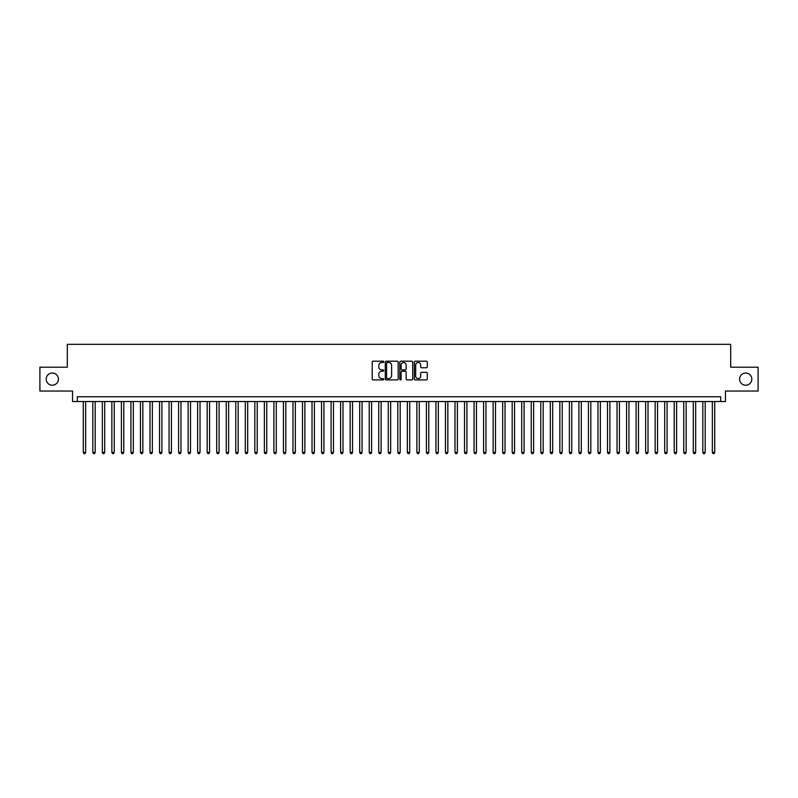 <?xml version="1.0" encoding="UTF-8"?>
<svg xmlns="http://www.w3.org/2000/svg" width="798" height="798" viewBox="0 0 798 798"><rect width="100%" height="100%" fill="white"/><g stroke="black" fill="none" stroke-linecap="round" stroke-linejoin="round"><path stroke-width="1.2" d="M383.748 361.843A0.658 0.658 0 0 0 383.1 361.195L373.155 361.195A0.938 0.938 0 0 0 372.217 362.132L372.217 378.97A0.938 0.938 0 0 0 373.155 379.908L383.1 379.908A0.658 0.658 0 0 0 383.748 379.25A0.658 0.658 0 0 0 383.1 378.591L381.813 378.591A2.993 2.993 0 0 1 378.811 375.599L378.811 374.202A2.993 2.993 0 0 1 381.813 371.2L383.1 371.2A0.658 0.658 0 0 0 383.748 370.551A0.658 0.658 0 0 0 383.1 369.893L381.813 369.893A2.993 2.993 0 0 1 378.811 366.9L378.811 365.494A2.993 2.993 0 0 1 381.813 362.501L383.1 362.501A0.658 0.658 0 0 0 383.748 361.843M739.606 379.13A6.105 6.105 0 0 0 745.711 385.225A6.105 6.105 0 0 0 751.806 379.13A6.105 6.105 0 0 0 745.711 373.025A6.105 6.105 0 0 0 739.606 379.13M46.194 379.13A6.105 6.105 0 0 0 52.289 385.225A6.105 6.105 0 0 0 58.394 379.13A6.105 6.105 0 0 0 52.289 373.025A6.105 6.105 0 0 0 46.194 379.13M426.341 367.788A0.938 0.938 0 0 0 427.279 366.851L427.279 362.132A0.938 0.938 0 0 0 426.341 361.195L415.299 361.195A0.938 0.938 0 0 0 414.371 362.132L414.371 378.97A0.938 0.938 0 0 0 415.299 379.908L426.341 379.908A0.938 0.938 0 0 0 427.279 378.97L427.279 373.264A0.938 0.938 0 0 0 426.341 372.327L421.613 372.327A0.938 0.938 0 0 0 420.686 373.264L420.686 376.087A2.504 2.504 0 0 1 418.182 378.591A2.504 2.504 0 0 1 415.678 376.087L415.678 365.005A2.504 2.504 0 0 1 418.182 362.501A2.504 2.504 0 0 1 420.686 365.005L420.686 366.851A0.938 0.938 0 0 0 421.613 367.788L426.341 367.788M720.694 401.524L725.452 401.524L725.452 391.04L758.1 391.04L758.1 367.21L730.699 367.21L730.699 344.337L67.301 344.337L67.301 367.21L39.9 367.21L39.9 391.04L72.548 391.04L72.548 401.524L720.694 401.524L720.694 396.756L77.306 396.756L77.306 401.524M398.182 362.132A0.938 0.938 0 0 0 397.244 361.195L386.202 361.195A0.938 0.938 0 0 0 385.274 362.132L385.274 378.97A0.938 0.938 0 0 0 386.202 379.908L397.244 379.908A0.938 0.938 0 0 0 398.182 378.97L398.182 362.132M400.756 361.195L411.798 361.195A0.938 0.938 0 0 1 412.726 362.132L412.726 378.97A0.938 0.938 0 0 1 411.798 379.908L407.07 379.908A0.938 0.938 0 0 1 406.132 378.97L406.132 372.137A0.938 0.938 0 0 0 405.194 371.2L402.062 371.2A0.938 0.938 0 0 0 401.125 372.137L401.125 379.25A0.658 0.658 0 0 1 400.476 379.908A0.658 0.658 0 0 1 399.818 379.25L399.818 362.132A0.938 0.938 0 0 1 400.756 361.195M387.239 362.501A0.658 0.658 0 0 0 386.581 363.16L386.581 377.943A0.658 0.658 0 0 0 387.239 378.591L388.596 378.591A2.993 2.993 0 0 0 391.589 375.599L391.589 365.494A2.993 2.993 0 0 0 388.596 362.501L387.239 362.501M406.132 365.055A2.504 2.504 0 0 0 403.628 362.551A2.504 2.504 0 0 0 401.125 365.055L401.125 368.955A0.938 0.938 0 0 0 402.062 369.893L405.194 369.893A0.938 0.938 0 0 0 406.132 368.955L406.132 365.055M83.271 401.524L83.271 452.426L85.655 452.426L85.655 401.524M85.655 452.426L84.937 453.663L83.98 453.663L83.271 452.426M92.797 401.524L92.797 452.426L95.181 452.426L95.181 401.524M95.181 452.426L94.463 453.663L93.516 453.663L92.797 452.426M102.334 401.524L102.334 452.426L104.718 452.426L104.718 401.524M104.718 452.426L103.999 453.663L103.042 453.663L102.334 452.426M111.86 401.524L111.86 452.426L114.244 452.426L114.244 401.524M114.244 452.426L113.535 453.663L112.578 453.663L111.86 452.426M121.396 401.524L121.396 452.426L123.78 452.426L123.78 401.524M123.78 452.426L123.062 453.663L122.114 453.663L121.396 452.426M130.922 401.524L130.922 452.426L133.306 452.426L133.306 401.524M133.306 452.426L132.598 453.663L131.64 453.663L130.922 452.426M140.458 401.524L140.458 452.426L142.842 452.426L142.842 401.524M142.842 452.426L142.124 453.663L141.176 453.663L140.458 452.426M149.984 401.524L149.984 452.426L152.368 452.426L152.368 401.524M152.368 452.426L151.66 453.663L150.702 453.663L149.984 452.426M159.52 401.524L159.52 452.426L161.904 452.426L161.904 401.524M161.904 452.426L161.186 453.663L160.238 453.663L159.52 452.426M169.056 401.524L169.056 452.426L171.43 452.426L171.43 401.524M171.43 452.426L170.722 453.663L169.765 453.663L169.056 452.426M178.582 401.524L178.582 452.426L180.966 452.426L180.966 401.524M180.966 452.426L180.248 453.663L179.301 453.663L178.582 452.426M188.119 401.524L188.119 452.426L190.503 452.426L190.503 401.524M190.503 452.426L189.784 453.663L188.827 453.663L188.119 452.426M197.645 401.524L197.645 452.426L200.029 452.426L200.029 401.524M200.029 452.426L199.31 453.663L198.363 453.663L197.645 452.426M207.181 401.524L207.181 452.426L209.565 452.426L209.565 401.524M209.565 452.426L208.847 453.663L207.889 453.663L207.181 452.426M216.707 401.524L216.707 452.426L219.091 452.426L219.091 401.524M219.091 452.426L218.383 453.663L217.425 453.663L216.707 452.426M226.243 401.524L226.243 452.426L228.627 452.426L228.627 401.524M228.627 452.426L227.909 453.663L226.951 453.663L226.243 452.426M235.769 401.524L235.769 452.426L238.153 452.426L238.153 401.524M238.153 452.426L237.445 453.663L236.487 453.663L235.769 452.426M245.305 401.524L245.305 452.426L247.689 452.426L247.689 401.524M247.689 452.426L246.971 453.663L246.023 453.663L245.305 452.426M254.831 401.524L254.831 452.426L257.215 452.426L257.215 401.524M257.215 452.426L256.507 453.663L255.55 453.663L254.831 452.426M264.367 401.524L264.367 452.426L266.751 452.426L266.751 401.524M266.751 452.426L266.033 453.663L265.086 453.663L264.367 452.426M273.904 401.524L273.904 452.426L276.278 452.426L276.278 401.524M276.278 452.426L275.569 453.663L274.612 453.663L273.904 452.426M283.43 401.524L283.43 452.426L285.814 452.426L285.814 401.524M285.814 452.426L285.095 453.663L284.148 453.663L283.43 452.426M292.966 401.524L292.966 452.426L295.34 452.426L295.34 401.524M295.34 452.426L294.632 453.663L293.674 453.663L292.966 452.426M302.492 401.524L302.492 452.426L304.876 452.426L304.876 401.524M304.876 452.426L304.158 453.663L303.21 453.663L302.492 452.426M312.028 401.524L312.028 452.426L314.412 452.426L314.412 401.524M314.412 452.426L313.694 453.663L312.736 453.663L312.028 452.426M321.554 401.524L321.554 452.426L323.938 452.426L323.938 401.524M323.938 452.426L323.22 453.663L322.272 453.663L321.554 452.426M331.09 401.524L331.09 452.426L333.474 452.426L333.474 401.524M333.474 452.426L332.756 453.663L331.798 453.663L331.09 452.426M340.616 401.524L340.616 452.426L343 452.426L343 401.524M343 452.426L342.292 453.663L341.335 453.663L340.616 452.426M350.152 401.524L350.152 452.426L352.536 452.426L352.536 401.524M352.536 452.426L351.818 453.663L350.871 453.663L350.152 452.426M359.679 401.524L359.679 452.426L362.063 452.426L362.063 401.524M362.063 452.426L361.354 453.663L360.397 453.663L359.679 452.426M369.215 401.524L369.215 452.426L371.599 452.426L371.599 401.524M371.599 452.426L370.88 453.663L369.933 453.663L369.215 452.426M378.741 401.524L378.741 452.426L381.125 452.426L381.125 401.524M381.125 452.426L380.417 453.663L379.459 453.663L378.741 452.426M388.277 401.524L388.277 452.426L390.661 452.426L390.661 401.524M390.661 452.426L389.943 453.663L388.995 453.663L388.277 452.426M397.813 401.524L397.813 452.426L400.187 452.426L400.187 401.524M400.187 452.426L399.479 453.663L398.521 453.663L397.813 452.426M407.339 401.524L407.339 452.426L409.723 452.426L409.723 401.524M409.723 452.426L409.005 453.663L408.057 453.663L407.339 452.426M416.875 401.524L416.875 452.426L419.259 452.426L419.259 401.524M419.259 452.426L418.541 453.663L417.583 453.663L416.875 452.426M426.401 401.524L426.401 452.426L428.785 452.426L428.785 401.524M428.785 452.426L428.067 453.663L427.12 453.663L426.401 452.426M435.937 401.524L435.937 452.426L438.321 452.426L438.321 401.524M438.321 452.426L437.603 453.663L436.646 453.663L435.937 452.426M445.464 401.524L445.464 452.426L447.848 452.426L447.848 401.524M447.848 452.426L447.129 453.663L446.182 453.663L445.464 452.426M455 401.524L455 452.426L457.384 452.426L457.384 401.524M457.384 452.426L456.665 453.663L455.708 453.663L455 452.426M464.526 401.524L464.526 452.426L466.91 452.426L466.91 401.524M466.91 452.426L466.202 453.663L465.244 453.663L464.526 452.426M474.062 401.524L474.062 452.426L476.446 452.426L476.446 401.524M476.446 452.426L475.728 453.663L474.78 453.663L474.062 452.426M483.588 401.524L483.588 452.426L485.972 452.426L485.972 401.524M485.972 452.426L485.264 453.663L484.306 453.663L483.588 452.426M493.124 401.524L493.124 452.426L495.508 452.426L495.508 401.524M495.508 452.426L494.79 453.663L493.842 453.663L493.124 452.426M502.66 401.524L502.66 452.426L505.034 452.426L505.034 401.524M505.034 452.426L504.326 453.663L503.368 453.663L502.66 452.426M512.186 401.524L512.186 452.426L514.57 452.426L514.57 401.524M514.57 452.426L513.852 453.663L512.905 453.663L512.186 452.426M521.722 401.524L521.722 452.426L524.096 452.426L524.096 401.524M524.096 452.426L523.388 453.663L522.431 453.663L521.722 452.426M531.249 401.524L531.249 452.426L533.633 452.426L533.633 401.524M533.633 452.426L532.914 453.663L531.967 453.663L531.249 452.426M540.785 401.524L540.785 452.426L543.169 452.426L543.169 401.524M543.169 452.426L542.45 453.663L541.493 453.663L540.785 452.426M550.311 401.524L550.311 452.426L552.695 452.426L552.695 401.524M552.695 452.426L551.977 453.663L551.029 453.663L550.311 452.426M559.847 401.524L559.847 452.426L562.231 452.426L562.231 401.524M562.231 452.426L561.513 453.663L560.555 453.663L559.847 452.426M569.373 401.524L569.373 452.426L571.757 452.426L571.757 401.524M571.757 452.426L571.049 453.663L570.091 453.663L569.373 452.426M578.909 401.524L578.909 452.426L581.293 452.426L581.293 401.524M581.293 452.426L580.575 453.663L579.617 453.663L578.909 452.426M588.435 401.524L588.435 452.426L590.819 452.426L590.819 401.524M590.819 452.426L590.111 453.663L589.153 453.663L588.435 452.426M597.971 401.524L597.971 452.426L600.355 452.426L600.355 401.524M600.355 452.426L599.637 453.663L598.69 453.663L597.971 452.426M607.497 401.524L607.497 452.426L609.881 452.426L609.881 401.524M609.881 452.426L609.173 453.663L608.216 453.663L607.497 452.426M617.034 401.524L617.034 452.426L619.418 452.426L619.418 401.524M619.418 452.426L618.699 453.663L617.752 453.663L617.034 452.426M626.57 401.524L626.57 452.426L628.944 452.426L628.944 401.524M628.944 452.426L628.235 453.663L627.278 453.663L626.57 452.426M636.096 401.524L636.096 452.426L638.48 452.426L638.48 401.524M638.48 452.426L637.762 453.663L636.814 453.663L636.096 452.426M645.632 401.524L645.632 452.426L648.016 452.426L648.016 401.524M648.016 452.426L647.298 453.663L646.34 453.663L645.632 452.426M655.158 401.524L655.158 452.426L657.542 452.426L657.542 401.524M657.542 452.426L656.824 453.663L655.876 453.663L655.158 452.426M664.694 401.524L664.694 452.426L667.078 452.426L667.078 401.524M667.078 452.426L666.36 453.663L665.402 453.663L664.694 452.426M674.22 401.524L674.22 452.426L676.604 452.426L676.604 401.524M676.604 452.426L675.886 453.663L674.938 453.663L674.22 452.426M683.756 401.524L683.756 452.426L686.14 452.426L686.14 401.524M686.14 452.426L685.422 453.663L684.465 453.663L683.756 452.426M693.282 401.524L693.282 452.426L695.666 452.426L695.666 401.524M695.666 452.426L694.958 453.663L694.001 453.663L693.282 452.426M702.819 401.524L702.819 452.426L705.203 452.426L705.203 401.524M705.203 452.426L704.484 453.663L703.537 453.663L702.819 452.426M712.345 401.524L712.345 452.426L714.729 452.426L714.729 401.524M714.729 452.426L714.02 453.663L713.063 453.663L712.345 452.426"/></g></svg>

